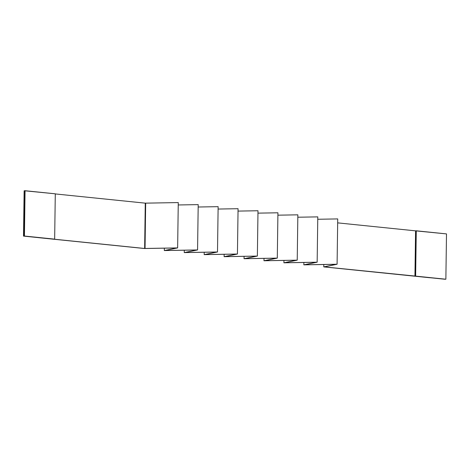 <?xml version="1.0" encoding="UTF-8"?>
<svg xmlns="http://www.w3.org/2000/svg" width="470" height="470" viewBox="0 0 470 470"><rect width="100%" height="100%" fill="white"/><g stroke="black" fill="none" stroke-linecap="round" stroke-linejoin="round"><path stroke-width="0.7" d="M38.481 237.638L23.5 236.099L24.134 190.779L23.541 233.296L24.134 190.779L25.063 190.714L55.29 193.81L24.364 190.761L23.735 236.087L54.655 239.136L23.735 236.087L24.434 236.034L25.063 190.714L24.434 236.034L54.655 239.136L55.29 193.81L54.655 239.136L53.962 239.183L144.637 248.477L145.271 203.152L55.29 193.934L145.271 203.152L144.637 248.477L145.048 248.466L145.677 203.146L145.271 203.152L145.677 203.146L145.048 248.466L177.637 247.901L164.976 250.51L197.57 249.94L184.904 252.549L217.498 251.985L204.838 254.593L237.432 254.029L224.772 256.638L257.366 256.068L244.7 258.676L277.294 258.112L264.634 260.721L297.228 260.157L284.562 262.765L317.156 262.195L304.495 264.804L337.09 264.24L324.423 266.848L337.09 264.24L337.724 218.914L337.09 264.24L304.495 264.804L317.156 262.195L317.791 216.876L317.156 262.195L284.567 262.765L297.228 260.157L297.857 214.831L297.228 260.157L264.634 260.721L277.294 258.112L277.929 212.792L277.294 258.112L244.7 258.676L257.366 256.068L257.995 210.748L257.366 256.068L224.772 256.638L237.432 254.029L238.067 208.704L237.432 254.029L204.838 254.593L217.498 251.985L218.133 206.665L217.498 251.985L184.91 252.549L197.57 249.94L198.205 204.62L197.57 249.94L164.976 250.51L177.637 247.901L178.271 202.576L177.637 247.901L144.637 248.477L23.5 236.099L23.524 234.589L23.5 236.099L38.481 237.638M429.821 277.741L323.777 266.895L336.438 264.287L303.843 264.851L316.504 262.242L283.915 262.812L296.576 260.198L263.981 260.768L276.642 258.159L244.047 258.723L256.714 256.115L224.12 256.685L236.78 254.07L204.186 254.64L216.846 252.032L184.258 252.596L216.846 252.032L204.186 254.64L236.78 254.07L224.12 256.685L256.714 256.115L244.047 258.723L276.642 258.159L263.981 260.768L296.576 260.198L283.909 262.806L316.504 262.242L303.843 264.851L336.438 264.287L323.771 266.895L429.821 277.741M23.694 233.314L23.524 234.589L23.694 233.314M144.396 248.513L38.481 237.661L144.396 248.513L176.984 247.949L144.396 248.513M164.324 250.557L176.984 247.949L164.324 250.557L196.918 249.987L164.324 250.557M164.359 248.166L164.324 250.539M178.271 202.576L145.677 203.146L178.271 202.576M184.252 252.596L196.918 249.987L184.252 252.596M184.287 250.21L184.258 252.584M198.205 204.62L178.236 204.967L198.205 204.62M204.221 252.249L204.186 254.628M218.133 206.665L198.17 207.012L218.133 206.665M224.155 254.293L224.12 256.667M238.067 208.704L218.098 209.05L238.067 208.704M244.083 256.332L244.047 258.712M257.995 210.748L238.032 211.095L257.995 210.748M264.017 258.377L263.981 260.756M277.929 212.792L257.965 213.139L277.929 212.792M283.945 260.421L283.915 262.795M297.857 214.831L277.893 215.178L297.857 214.831M303.879 262.46L303.843 264.839M317.791 216.876L297.827 217.222L317.791 216.876M323.806 264.504L323.777 266.884M337.724 218.914L317.755 219.267L337.724 218.914M415.574 230.852L446.5 233.901L445.865 279.221L414.94 276.172L445.166 279.268L414.94 276.172L415.574 230.852L337.666 222.868L415.574 230.852L414.94 276.172L324.265 266.884L415.639 276.125L416.273 230.799L415.574 230.852M446.5 233.901L416.273 230.799L415.639 276.125L445.865 279.221L446.5 233.901"/></g></svg>
